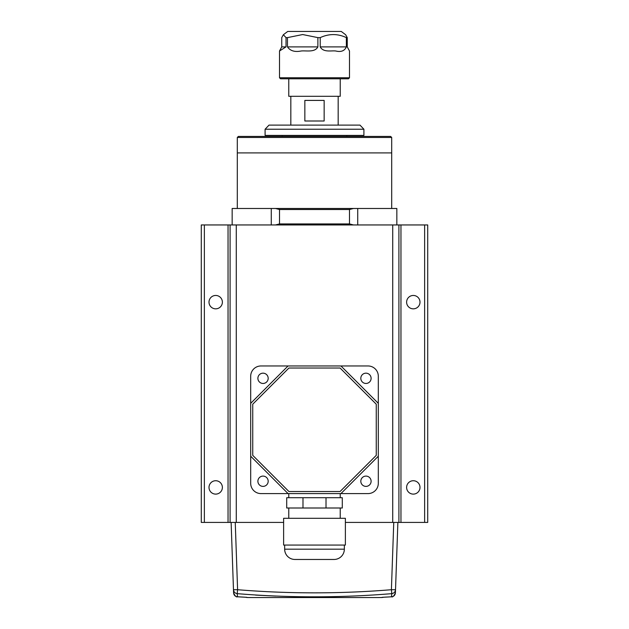 <?xml version="1.0" encoding="UTF-8"?>
<svg xmlns="http://www.w3.org/2000/svg" width="629" height="629" viewBox="0 0 629 629"><rect width="100%" height="100%" fill="white"/><g stroke="black" fill="none" stroke-linecap="round" stroke-linejoin="round"><path stroke-width="0.94" d="M413.308 295.457A6.691 6.691 0 0 0 406.617 302.148A6.691 6.691 0 0 0 413.308 308.839A6.691 6.691 0 0 0 419.999 302.148A6.691 6.691 0 0 0 413.308 295.457M413.308 480.729A6.691 6.691 0 0 0 406.617 487.42A6.691 6.691 0 0 0 413.308 494.111A6.691 6.691 0 0 0 419.999 487.42A6.691 6.691 0 0 0 413.308 480.729M215.692 480.729A6.691 6.691 0 0 0 209.001 487.42A6.691 6.691 0 0 0 215.692 494.111A6.691 6.691 0 0 0 222.383 487.42A6.691 6.691 0 0 0 215.692 480.729M215.692 295.457A6.691 6.691 0 0 0 209.001 302.148A6.691 6.691 0 0 0 215.692 308.839A6.691 6.691 0 0 0 222.383 302.148A6.691 6.691 0 0 0 215.692 295.457M283.624 522.416L236.276 522.416L236.276 224.954L398.904 224.954L398.904 522.416L398.904 224.954L427.72 224.954L427.72 522.416L345.376 522.416M236.276 522.416L201.28 522.416L201.28 224.954L204.37 224.954L204.37 522.416M236.276 224.954L204.37 224.954M424.63 224.954L424.63 522.416M230.096 224.954L230.096 522.416M237.306 137.468L391.694 137.468L390.664 136.438L238.336 136.438L237.306 137.468L237.306 152.902L391.694 152.902L237.306 152.902L237.306 208.482M391.694 137.468L391.694 208.482M357.728 224.954L357.728 208.482L396.844 208.482L396.844 224.954M357.728 208.482L232.156 208.482L232.156 224.954M271.272 224.954L271.272 208.482M275.518 224.954L279.504 223.924L279.504 209.512L275.518 208.482M279.504 209.512L349.496 209.512L353.482 208.482M279.504 223.924L349.496 223.924L353.482 224.954M363.908 129.228L359.992 125.116L269.008 125.116L265.092 129.228L363.908 129.228L363.908 135.408L265.092 135.408L265.092 129.228M282.177 135.408L282.177 136.438M346.823 135.408L346.823 136.438M314.5 100.412L324.155 100.412L324.155 120.996L304.845 120.996L304.845 100.412L314.5 100.412M340.234 78.798L340.234 96.292L288.766 96.292L288.766 78.798M383.997 597.196L381.992 597.511A391.12 391.12 0 0 1 376.26 597.55L252.74 597.55A391.12 391.12 0 0 1 247.008 597.511L246.922 597.33A4.12 4.12 172.2 0 1 246.387 597.283L236.787 596.717M255.578 595.097L275.683 596.08M397.874 522.416L395.413 592.888C393.911 596.056 392.638 597.361 391.584 596.795L391.529 596.803C393.778 596.567 395.075 595.27 395.413 592.888L395.523 589.719C395.256 591.944 394.006 593.257 391.788 593.65L391.529 596.803L382.078 597.33A4.12 4.12 7.8 0 0 382.613 597.283L382.574 597.283M395.413 592.888L395.523 589.719L391.403 589.719L391.788 593.65C340.25 597.88 288.727 597.88 237.212 593.65L237.471 596.803C235.215 596.567 233.917 595.262 233.587 592.888C235.089 596.056 236.362 597.361 237.416 596.795L246.922 597.33M393.754 522.416L391.403 589.719C340.116 593.894 288.845 593.894 237.597 589.719L233.477 589.719L233.587 592.895M235.246 522.416L237.597 589.719L237.212 593.65C234.994 593.257 233.744 591.944 233.477 589.719L231.126 522.416M391.639 596.795L382.613 597.283M235.529 596.213L234.814 595.663M234.326 595.089L233.925 594.374M279.504 50.996L279.504 77.768L349.496 77.768L349.496 50.996L347.255 46.892L347.255 37.622L346.359 37.622L346.359 46.892C344.606 50.886 341.091 52.262 335.792 51.004C331.538 50.391 323.4 52.757 320.216 46.892L320.216 37.622L317.881 37.622L317.881 46.892C314.767 52.742 306.166 50.399 301.094 51.004C294.789 52.254 290.244 50.878 287.461 46.892L287.461 37.622L286.03 37.622L286.03 46.892L279.504 50.996L281.745 46.892L281.745 37.622L283.357 34.737L286.03 37.622M279.504 77.768L280.534 78.798L348.466 78.798L349.496 77.768M347.255 37.622L345.643 34.737L341.264 31.45L287.736 31.45L283.357 34.737M317.881 37.622L302.675 34.54L287.461 37.622M346.359 37.622C337.702 33.573 328.991 33.573 320.216 37.622M250.688 456.214L250.688 483.3L250.688 456.214L288.066 493.592L368.02 493.592L340.934 493.592L378.312 456.214L378.312 376.26L378.312 403.346L340.934 365.96L260.98 365.96L288.066 365.96L250.688 403.346L250.688 456.214M288.766 493.592L288.766 497.712M360.818 481.24A5.15 5.15 0 0 0 365.96 486.39A5.15 5.15 0 0 0 371.11 481.24A5.15 5.15 0 0 0 365.96 476.098A5.15 5.15 0 0 0 360.818 481.24M360.818 378.312A5.15 5.15 0 0 0 365.96 383.462A5.15 5.15 0 0 0 371.11 378.312A5.15 5.15 0 0 0 365.96 373.17A5.15 5.15 0 0 0 360.818 378.312M257.89 481.24A5.15 5.15 0 0 0 263.04 486.39A5.15 5.15 0 0 0 268.182 481.24A5.15 5.15 0 0 0 263.04 476.098A5.15 5.15 0 0 0 257.89 481.24M257.89 378.312A5.15 5.15 0 0 0 263.04 383.462A5.15 5.15 0 0 0 268.182 378.312A5.15 5.15 0 0 0 263.04 373.17A5.15 5.15 0 0 0 257.89 378.312M376.26 455.357L376.26 404.195L340.077 368.02L288.923 368.02L252.74 404.195L252.74 455.357L288.923 491.532L340.077 491.532L376.26 455.357M368.02 493.592A10.292 10.292 0 0 0 378.312 483.3L378.312 456.214M250.688 483.3A10.292 10.292 0 0 0 260.98 493.592L288.066 493.592M260.98 365.96A10.292 10.292 0 0 0 250.688 376.26L250.688 403.346M378.312 376.26A10.292 10.292 0 0 0 368.02 365.96L340.934 365.96M340.234 497.712L340.234 493.592M344.346 545.06L344.346 549.172A10.292 10.292 0 0 1 334.054 559.464L294.946 559.464A10.292 10.292 0 0 1 284.654 549.172L284.654 545.06M345.376 545.06L283.624 545.06L283.624 518.296L345.376 518.296L345.376 545.06M340.234 518.296L340.234 508.004M288.766 518.296L288.766 508.004M302.989 497.712L286.706 497.712L286.706 508.004L302.989 508.004L302.989 497.712L342.294 497.712L342.294 508.004L326.011 508.004L326.011 497.712M326.011 508.004L302.989 508.004M392.724 224.954L392.724 522.416M400.956 522.416L400.956 224.954M228.044 224.954L228.044 522.416M349.496 209.512L349.496 223.924M287.461 46.892L317.881 46.892M320.216 46.892L346.359 46.892M281.745 46.892L286.03 46.892M344.346 549.172L284.654 549.172M338.174 96.292L338.174 125.116M290.826 96.292L290.826 125.116M247.008 597.511L245.577 597.228M388.345 596.968L387.951 596.984M386.017 597.086L385.058 597.133M240.993 596.984L242.92 597.078M243.997 597.141L244.909 597.188M237.377 596.795L238.391 596.85"/></g></svg>
